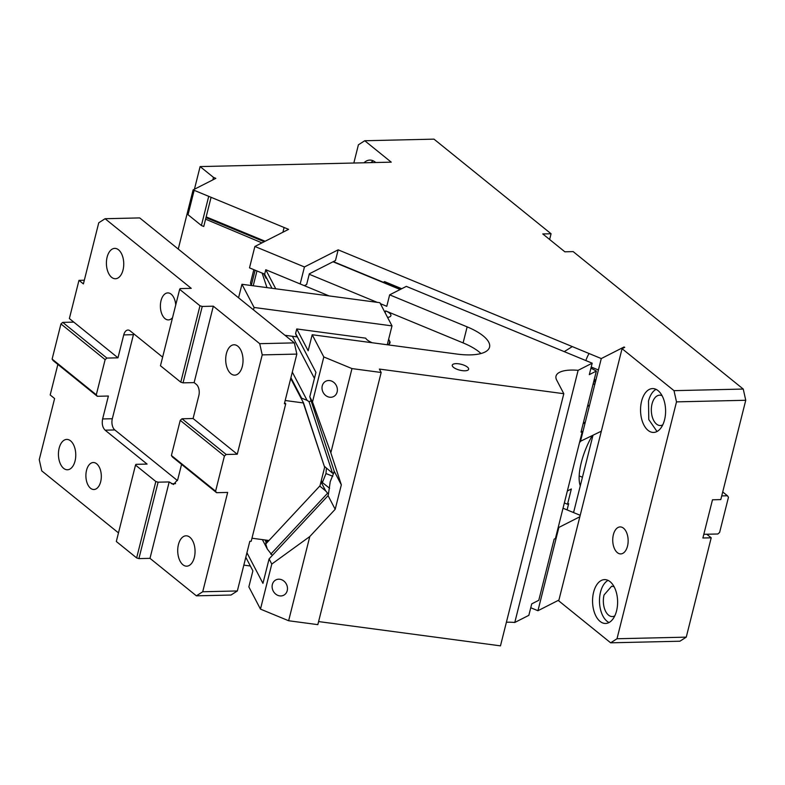 <?xml version="1.0" encoding="UTF-8"?>
<svg xmlns="http://www.w3.org/2000/svg" width="785" height="785" viewBox="0 0 785 785"><rect width="100%" height="100%" fill="white"/><g stroke="black" fill="none" stroke-linecap="round" stroke-linejoin="round"><path stroke-width="1.18" d="M703.821 534.31L706.785 534.242L711.2 537.813L686.257 637.145L679.918 641.217L610.661 642.817L558.724 600.839L622.054 348.687L624.732 347.323L624.006 347.019L601.281 358.568L338.158 249.836L335.47 260.532L309.329 273.808L306.65 284.504L304.345 285.671M558.263 527.186L558.861 527.432L537.941 610.72L558.91 600.064M537.941 610.72L530.758 607.747M282.904 232.242L284.091 227.493M261.964 242.879L205.591 219.182M743.248 389.056L745.75 400.272L676.503 401.871L674.001 390.655L743.248 389.056L573.158 251.602L564.847 251.799L542.759 233.94L551.07 233.753L433.987 139.141L364.74 140.741L391.244 162.161L200.116 166.577L194.435 189.224M194.15 190.323L188.027 214.717L201.392 225.511L208.712 196.338M364.74 140.741L358.402 144.813L353.829 163.025M363.995 162.789A21.931 12.521 88.7 0 1 369.813 160.091A21.931 12.521 88.7 0 1 375.74 162.524M551.07 233.753L549.628 239.494M674.001 390.655L622.054 348.687M200.116 166.577L213.481 177.381L215.846 178.352L193.12 189.892L288.595 229.348L254.88 246.47L304.443 266.959L338.158 249.836M623.81 347.794L624.006 347.019M563.022 508.219L573.57 512.576L592.94 435.459M573.57 512.576L580.203 515.313M558.861 527.432L579.83 516.775M601.33 431.2L579.762 441.602M580.36 441.847L601.281 358.568M193.12 189.892L178.254 249.071M304.443 266.959L300.174 283.944M264.673 274.132L249.502 267.871L254.88 246.47M373.297 160.866A21.931 12.521 -91.3 0 0 370.922 162.632M686.257 637.145L617 638.745L610.661 642.817M711.2 537.813L702.889 538L712.486 499.8L720.797 499.603L745.75 400.272M706.785 534.242L717.863 533.986L719.629 532.426L728.46 497.278L727.459 495.777L721.729 495.914M727.459 495.777L722.72 491.95M676.503 401.871L617 638.745M212.853 179.873L213.481 177.381M211.077 197.32L203.757 226.492L201.392 225.511M564.229 351.631L572.304 346.597M595.265 382.501L593.794 381.304M557.016 534.771A36.277 31.331 63.1 0 1 556.271 535.095M585.845 360.56A36.277 20.704 88.7 0 1 589.084 353.525M662.079 395.728A15.18 8.664 -91.3 0 0 659.645 395.169A15.18 8.664 -91.3 0 0 652.041 403.922A15.18 8.664 -91.3 0 0 660.342 425.529A15.18 8.664 -91.3 0 0 662.756 424.871M614.106 586.748L611.662 586.199L604.058 594.952A15.18 8.664 -91.3 0 0 612.369 616.559A15.18 8.664 -91.3 0 0 614.773 615.891M616.578 610.818A21.931 12.521 -91.3 0 0 604.578 579.615A21.931 12.521 -91.3 0 0 593.597 592.253A21.931 12.521 -91.3 0 0 605.598 623.467A21.931 12.521 -91.3 0 0 616.578 610.818M608.061 580.39A21.931 12.521 -91.3 0 0 600.525 592.096A21.931 12.521 -91.3 0 0 609.042 622.525M613.37 534.703A13.492 7.703 -91.3 0 0 620.758 553.906A13.492 7.703 -91.3 0 0 627.509 546.124A13.492 7.703 -91.3 0 0 620.13 526.921A13.492 7.703 -91.3 0 0 613.37 534.703M664.561 419.798A21.931 12.521 -91.3 0 0 652.561 388.585A21.931 12.521 -91.3 0 0 641.581 401.233A21.931 12.521 -91.3 0 0 653.581 432.437A21.931 12.521 -91.3 0 0 664.561 419.798M656.044 389.36A21.931 12.521 -91.3 0 0 648.508 401.066L648.773 419.563L657.016 431.505M245.803 557.291L252.888 570.842L248.855 586.886L260.473 609.111L271.787 564.072L269.088 558.91L262.946 583.353L246.941 552.758M268.98 540.492L265.752 543.956L267.322 549.058L272.326 555.427L269.088 558.91M320.977 481.872L325.736 490.988L328.444 494.138L328.061 495.649L272.326 555.427M327.453 493.363L270.747 554.181M325.736 490.988L319.76 486.043M265.752 543.956L266.007 541.935L267.528 540.296M302.941 401.832L324.166 465.839M324.656 466.555L332.526 473.188L333.831 472.717L334.204 471.206L341.338 484.845L335.195 509.288L309.79 536.538L288.635 620.749L317.827 624.644L381.167 372.492L351.974 368.587L330.828 452.798L312.499 401.989L323.812 356.949L351.974 368.587M292.314 372.11L307.072 400.33L302.303 398.437M307.072 400.33L309.054 401.665L332.526 473.188M309.054 401.665L311.135 400.899L334.204 471.206M387.339 344.772A12.658 4.524 14.1 0 0 390.008 342.859A12.658 4.524 14.1 0 0 389.762 341.377L388.644 339.238M380.372 303.658L386.779 306.307L389.654 294.846L406.326 286.378L592.184 363.18L578.123 370.324L514.783 622.476L528.845 615.332L531.73 603.871L538.785 600.289L554.141 539.158L555.417 538.51L582.284 431.534L581.283 431.122M322.262 385.827A8.606 7.438 -116.9 0 0 325.049 394.943A8.606 7.438 -116.9 0 0 333.596 396.572A8.606 7.438 -116.9 0 0 337.128 391.98A8.606 7.438 -116.9 0 0 334.341 382.864A8.606 7.438 -116.9 0 0 325.795 381.235A8.606 7.438 -116.9 0 0 322.262 385.827M318.602 621.573L500.467 645.859L563.807 393.707L379.381 369.078L381.167 372.492M578.123 370.324A33.745 12.06 14.1 0 0 556.015 376.133A33.745 12.06 14.1 0 0 556.673 380.068L563.807 393.707M514.783 622.476A33.745 12.06 14.1 0 0 506.394 622.269M452.435 366.144A8.439 3.012 14.1 0 0 460.981 370.422A8.439 3.012 14.1 0 0 468.635 369.274A8.439 3.012 14.1 0 0 468.468 368.293A8.439 3.012 14.1 0 0 459.922 364.014A8.439 3.012 14.1 0 0 452.268 365.162A8.439 3.012 14.1 0 0 452.435 366.144M387.564 317.405A10.127 3.621 14.1 0 0 390.901 315.658A10.127 3.621 14.1 0 0 390.704 314.481A10.127 3.621 14.1 0 0 385.631 310.889L463.111 342.908L467.144 326.864L389.654 294.846M271.973 288.291L264.643 274.269L265.781 269.736L329.15 295.925M275.751 288.792L265.781 269.736M263.711 273.739L266.095 278.302L264.643 274.269M253.84 269.657L250.503 282.943L251.622 285.573M256.95 270.943L253.221 285.789M250.503 282.943L253.82 269.647M250.484 282.914L251.141 285.504M580.39 441.719L579.634 442.102M581.067 439.011L580.468 438.766M584.913 423.733L583.304 423.066M567.349 491.008L571.352 488.976L567.516 504.255L564.346 502.949M585.149 422.781L583.54 422.114M589.133 406.924L587.945 404.579M567.516 504.255L568.654 503.676L567.094 509.897M572.785 512.252L573.786 511.741M579.173 475.896L582.45 477.251M580.292 485.827A39.642 14.071 -67.5 0 1 581.283 462.6A39.642 14.071 -67.5 0 1 592.096 435.891M383.315 282.266L384.572 281.619L401.734 288.713M591.223 367.017L598.405 369.98M592.969 384.572L595.001 383.541M590.948 368.106L596.365 371.06L581.018 432.182L582.284 431.534M592.184 363.18L589.309 374.641L596.365 371.06M309.221 274.25L377.183 302.343M284.935 335.283L296.71 336.853L295.611 333.497L296.75 328.954L308.162 350.777L312.195 334.734L456.909 354.064A43.018 15.376 14.1 0 0 489.546 347.147A43.018 15.376 14.1 0 0 488.712 342.132A43.018 15.376 14.1 0 0 467.144 326.864M480.979 353.525A43.018 15.376 14.1 0 0 463.111 342.908M312.195 334.734L323.812 356.949M250.356 566.005L243.831 565.131M260.473 609.111L288.635 620.749M272.356 584.501A8.606 7.438 -116.9 0 0 275.152 593.607A8.606 7.438 -116.9 0 0 283.689 595.246A8.606 7.438 -116.9 0 0 287.232 590.644A8.606 7.438 -116.9 0 0 284.435 581.538A8.606 7.438 -116.9 0 0 275.898 579.899A8.606 7.438 -116.9 0 0 272.356 584.501M271.787 564.072L309.79 536.538M328.061 495.649L335.195 509.288M330.828 452.798L341.338 484.845M328.444 494.138L330.23 481.686L333.831 472.717M311.135 400.899L309.8 396.817L312.499 401.989M309.8 396.817L315.943 372.365L295.611 333.497M296.75 328.954L365.712 338.168A12.658 4.524 14.1 0 0 372.306 342.76M387.26 344.762L392 325.883L379.871 302.696L241.957 284.278L254.085 307.465L253.486 309.859M238.561 297.8L241.957 284.278M392 325.883L254.085 307.465M266.969 287.624L262.102 273.072M314.432 378.38L292.412 336.274M266.723 287.163L265.87 287.477M326.393 468.478L325.981 473.571L322.38 482.549L321.32 480.508M332.801 476.25L325.981 473.571M329.612 488.28L322.38 482.549M59.15 448.166A15.18 8.664 -91.3 0 0 67.451 469.773A15.18 8.664 -91.3 0 0 75.046 461.021A15.18 8.664 -91.3 0 0 66.745 439.414A15.18 8.664 -91.3 0 0 59.15 448.166M118.486 532.887L41.752 470.872L39.25 459.667L54.607 398.535L50.191 394.963L57.864 364.417M84.319 280.225L78.971 280.353L69.374 318.553L73.8 322.125L62.721 322.38L60.945 323.94L52.124 359.088L53.125 360.59L97.301 396.288L108.379 396.033L102.619 418.954C101.716 423.812 102.55 427.54 105.121 430.17L147.089 464.082L136.011 464.337L135.511 465.083L155.832 481.509L158.099 482.186L169.187 481.931L173.505 484.512L177.734 479.645L181.561 464.386M86.536 470.303A13.492 7.703 88.7 0 1 93.297 462.522A13.492 7.703 88.7 0 1 100.676 481.725A13.492 7.703 88.7 0 1 93.915 489.506A13.492 7.703 88.7 0 1 86.536 470.303M296.838 354.094L262.219 354.889L259.717 343.683L294.346 342.878L296.838 354.094L284.366 403.755L285.75 403.725L251.2 541.267L249.816 541.297L237.345 590.958L231.006 595.03L196.378 595.835L149.994 558.341L138.906 558.606L136.639 557.919L116.317 541.493L135.511 465.083M294.346 342.878L139.71 217.916L105.082 218.721L98.743 222.793L83.396 283.915L78.971 280.353M237.345 590.958L202.716 591.762L227.67 492.43L216.591 492.686L215.59 491.184L224.412 456.036L226.188 454.476L237.266 454.221L262.219 354.889M202.716 591.762L196.378 595.835M136.639 557.919L155.832 481.509M169.187 481.931L149.994 558.341M194.337 557.419A15.18 8.664 88.7 0 1 186.732 566.171A15.18 8.664 88.7 0 1 178.43 544.564A15.18 8.664 88.7 0 1 186.035 535.812A15.18 8.664 88.7 0 1 194.337 557.419M216.591 492.686L172.406 456.978L171.405 455.486L215.59 491.184M224.412 456.036L180.236 420.338L171.405 455.486M226.188 454.476L182.002 418.778L193.081 418.523L198.84 395.601A8.439 4.818 -91.3 0 0 196.338 384.385L194.13 382.599L183.052 382.854L180.786 382.177L160.464 365.751L179.657 289.341L199.979 305.767L180.786 382.177M180.236 420.338L182.002 418.778M237.266 454.221L193.081 418.523M138.906 558.606L158.099 482.186M62.721 322.38L106.897 358.078L117.976 357.823L73.8 322.125M60.945 323.94L105.131 359.638L106.897 358.078M52.124 359.088L96.3 394.796L105.131 359.638M97.301 396.288L96.3 394.796M177.459 480.567L114.816 429.945A8.439 4.818 88.7 0 1 112.314 418.729L133.43 334.675A8.439 4.818 88.7 0 1 133.705 333.762M162.623 357.136L130.075 330.828A8.439 4.818 -91.3 0 0 127.955 330.043A8.439 4.818 -91.3 0 0 123.736 334.901L117.976 357.823M105.082 218.721L191.236 288.34L180.157 288.595L179.657 289.341M251.965 538.225L268.99 540.492L319.986 485.807L324.637 467.281L303.54 402.96L285.181 400.507M107.123 257.137A15.18 8.664 -91.3 0 0 115.434 278.744A15.18 8.664 -91.3 0 0 123.029 269.991A15.18 8.664 -91.3 0 0 114.728 248.384A15.18 8.664 -91.3 0 0 107.123 257.137M226.414 353.535A15.18 8.664 -91.3 0 0 234.715 375.142A15.18 8.664 -91.3 0 0 242.32 366.389A15.18 8.664 -91.3 0 0 234.018 344.782A15.18 8.664 -91.3 0 0 226.414 353.535M290.725 378.448L303.54 402.96M199.979 305.767L202.245 306.444L213.324 306.189L194.13 382.599M202.245 306.444L183.052 382.854M172.553 317.631A13.492 7.703 88.7 0 1 168.412 319.897A13.492 7.703 88.7 0 1 161.023 300.694A13.492 7.703 88.7 0 1 167.784 292.913A13.492 7.703 88.7 0 1 175.732 304.953M259.717 343.683L213.324 306.189M285.75 403.725L284.602 402.803M595.432 381.853A36.277 31.331 -116.9 0 0 594 380.48M264.241 241.721L205.974 217.641M557.095 531.828A36.277 31.331 -116.9 0 0 557.762 531.798M264.977 539.962L266.007 541.935M301.95 398.809L290.911 377.693M389.095 344.046L389.762 341.377M385.15 312.783L385.631 310.889M251.386 285.112L255.135 270.197M593.185 369.264L590.899 368.322M400.164 289.508L333.036 261.768M133.43 334.675L123.736 334.901M175.585 483.619L171.395 483.717M114.816 429.945L105.121 430.17M112.314 418.729L102.619 418.954M595.776 380.48L594.323 379.194M265.144 241.26L206.161 216.886M267.322 549.058L262.386 539.619M400.468 289.351L333.34 261.611"/></g></svg>

